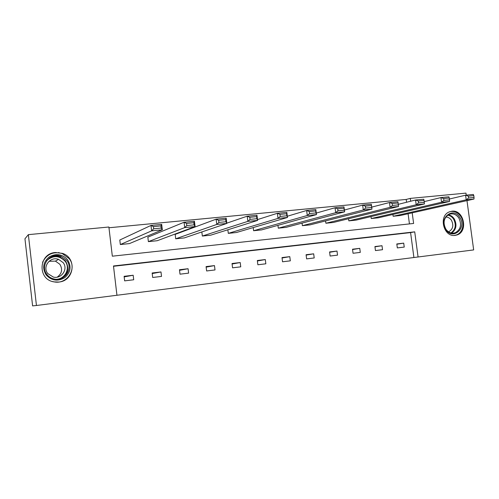 <?xml version="1.0" encoding="UTF-8"?>
<svg xmlns="http://www.w3.org/2000/svg" width="499" height="499" viewBox="0 0 499 499"><rect width="100%" height="100%" fill="white"/><g stroke="black" fill="none" stroke-linecap="round" stroke-linejoin="round"><path stroke-width="0.75" d="M55.42 252.506L62.487 253.38C77.152 257.977 74.307 280.906 58.832 282.041L54.148 281.898C37.244 279.633 38.454 253.442 55.42 252.506M451.876 211.208C463.821 209.349 468.555 231.698 456.903 234.979L455.138 235.378C443.68 237.399 438.272 216.142 449.175 211.938L451.876 211.208M466.977 200.617L473.67 249.918L418.068 256.985L414.725 231.848L113.485 265.967L116.947 295.258L418.068 256.985M116.947 295.258L36.446 305.494L28.356 234.649L108.882 227.008L112.331 256.187L413.615 223.458L412.199 212.848M28.356 234.649L24.95 238.784L32.603 305.887L36.446 305.494M406.566 202.257L406.192 199.444L410.284 198.396L465.96 193.113L466.234 195.146M157.222 240.718L148.384 241.635L147.847 237.162L184.056 222.248L194.442 221.25L195.09 226.571L157.222 240.718M202.338 236.046L247.853 221.369L247.211 216.186L256.973 215.244L257.621 220.402L210.734 235.172L202.338 236.046L201.839 231.948M253.604 230.731L307.278 215.506L306.636 210.478L315.836 209.592L316.472 214.595L261.588 229.908L253.604 230.731L253.211 227.569M302.382 225.679L363.291 209.979L362.654 205.095L371.331 204.259L371.967 209.125L309.979 224.893L302.382 225.679L302.057 223.128M348.845 220.864L416.178 204.758L424.387 203.954L356.086 220.115L348.845 220.864L348.57 218.737M393.15 216.273L466.203 199.825L473.969 199.057L400.061 215.556L393.15 216.273L392.913 214.464M409.442 223.908L408.095 213.765M406.192 199.444L108.975 227.762M371.256 218.543L441.534 202.257L449.518 201.471L378.329 217.807L371.256 218.543L371 216.585M325.891 223.246L390.112 207.334L398.545 206.499L333.307 222.473L325.891 223.246L325.591 220.92M278.292 228.174L335.69 212.699L335.054 207.746L343.986 206.885L344.622 211.819L286.077 227.369L278.292 228.174L277.937 225.348M228.299 233.357L278.012 218.394L277.369 213.285L286.844 212.374L287.486 217.458L236.476 232.509L228.299 233.357L227.856 229.783M184.324 237.911L175.71 238.803L175.18 234.393L216.123 219.173L226.19 218.206L226.839 223.44L184.324 237.911M129.409 243.599L120.334 244.541L119.797 240.013L150.972 225.429L161.688 224.4L162.343 229.808L129.409 243.599M410.658 201.234L410.284 198.396M214.476 265.593L215.013 269.947L206.623 270.963L206.087 266.591L214.476 265.593L206.156 267.14M188.073 268.724L188.61 273.134L180.002 274.176L179.465 269.747L188.073 268.724L179.534 270.308M160.984 271.943L161.52 276.409L152.688 277.475L152.151 272.99L160.984 271.943L152.22 273.558M133.171 275.242L133.713 279.771L124.644 280.868L124.101 276.315L133.171 275.242L124.17 276.895M413.902 257.503L410.596 232.59L113.523 266.279M410.596 232.59L414.725 231.848M232.035 263.509L240.212 262.543L240.749 266.84L232.565 267.826L232.035 263.509M257.334 260.509L265.312 259.561L265.842 263.803L257.864 264.769L257.334 260.509M282.01 257.578L289.794 256.654L290.324 260.846L282.54 261.788L282.01 257.578M306.087 254.721L313.678 253.823L314.208 257.958L306.617 258.881L306.087 254.721M329.583 251.933L337 251.053L337.524 255.145L330.113 256.037L329.583 251.933M352.525 249.213L359.76 248.352L360.29 252.394L353.049 253.267L352.525 249.213M374.924 246.556L381.997 245.714L382.521 249.706L375.448 250.56L374.924 246.556M396.805 243.955L403.71 243.138L404.234 247.086L397.329 247.916L396.805 243.955M403.71 243.138L396.842 244.229M381.997 245.714L374.961 246.843M359.76 248.352L352.562 249.525M337 251.053L329.627 252.276M313.678 253.823L306.137 255.095M289.794 256.654L282.06 257.989M265.312 259.561L257.39 260.965M240.212 262.543L232.097 264.021M58.633 252.5L59.387 252.825M468.605 198.003L466.203 199.825L465.579 195.209L473.345 194.46L473.801 195.627L468.349 196.151L468.605 198.003L474.05 197.467L473.801 195.627M449.399 199.007L465.579 195.209L468.349 196.151M473.969 199.057L474.05 197.467M443.917 200.417L441.534 202.257L440.91 197.579L448.888 196.812L449.262 197.997L443.661 198.54L443.917 200.417L449.512 199.868L449.262 197.997M424.2 201.621L440.91 197.579L443.661 198.54M449.518 201.471L449.512 199.868M418.542 202.9L416.178 204.758L415.548 200.012L423.751 199.226L424.044 200.436L418.287 200.997L418.542 202.9L424.293 202.332L424.044 200.436M398.289 204.328L415.548 200.012L418.287 200.997M424.387 203.954L424.293 202.332M459.747 217.371C467.307 227.968 452.799 240.792 445.782 229.521C438.134 218.737 452.905 206.087 459.747 217.371M445.869 229.141C448.426 232.609 451.52 233.838 455.15 232.821C460.77 229.596 461.987 224.619 458.787 217.901C456.055 214.214 452.78 213.048 448.963 214.395C443.754 217.82 442.725 222.735 445.869 229.141M445.775 217.046C448.058 217.046 449.942 218.107 451.427 220.227C453.915 225.429 452.98 229.291 448.626 231.823L448.539 231.854M454.171 235.441L456.173 235.017C462.729 233.07 465.236 222.841 460.77 216.479C457.789 212.343 454.115 210.753 449.742 211.707M67.583 259.742C71.613 266.404 70.69 272.367 64.808 277.637C57.896 281.636 51.703 280.769 46.22 275.036C42.128 268.281 43.076 262.268 49.077 257.004C56.044 253.099 62.219 254.016 67.583 259.742M46.925 274.506C48.808 276.889 51.26 278.405 54.285 279.041C64.82 281.611 73.459 268.443 66.691 260.359L60.959 256.23C50.249 251.895 39.508 265.718 46.925 274.506M49.027 261.289L55.42 261.127L59.855 264.264C62.818 269.242 61.963 273.527 57.273 277.113M63.124 262.605C68.432 268.93 61.558 279.209 53.349 277.076L47.779 273.583C42.078 266.828 50.237 256.149 58.545 259.355L63.124 262.605M52.62 281.542L53.998 281.86C67.028 284.792 77.464 268.556 69.149 258.625L62.269 253.573C53.281 251.234 46.713 254.141 42.571 262.293M59.899 256.848L56.343 255.544M67.434 271.044L67.284 266.528M392.445 205.451L390.112 207.334L389.476 202.519L397.909 201.708L398.108 202.95L392.189 203.517L392.445 205.451L398.364 204.871L398.108 202.95M371.711 207.129L389.476 202.519L392.189 203.517M398.545 206.499L398.364 204.871M344.391 210.035L362.654 205.095L365.343 206.118L365.599 208.077L371.686 207.478L371.431 205.526L365.343 206.118M371.686 207.478L371.967 209.125L363.291 209.979L365.599 208.077M371.431 205.526L371.331 204.259M316.279 213.067L335.054 207.746L337.717 208.788L337.973 210.778L344.241 210.16L343.986 208.183L337.717 208.788M344.241 210.16L344.622 211.819L335.69 212.699L337.973 210.778M343.986 208.183L343.986 206.885M287.33 216.248L306.636 210.478L309.268 211.539L309.523 213.56L315.979 212.923L315.724 210.915L309.268 211.539M315.979 212.923L316.472 214.595L307.278 215.506L309.523 213.56M315.724 210.915L315.836 209.592M257.521 219.597L277.369 213.285L279.97 214.377L280.226 216.423L286.875 215.774L286.619 213.734L279.97 214.377M286.875 215.774L287.486 217.458L278.012 218.394L280.226 216.423M286.619 213.734L286.844 212.374M226.802 223.153L247.211 216.186L249.774 217.296L250.036 219.373L256.885 218.705L256.629 216.635L249.774 217.296M256.885 218.705L257.621 220.402L247.853 221.369L250.036 219.373M256.629 216.635L256.973 215.244M175.71 238.803L216.772 224.438L216.123 219.173L218.649 220.309L218.905 222.417L225.972 221.724L225.716 219.622L218.649 220.309M225.972 221.724L226.839 223.44L216.772 224.438L218.905 222.417M225.716 219.622L226.19 218.206M148.384 241.635L184.711 227.6L184.056 222.248L186.539 223.415L186.801 225.554L194.092 224.843L193.83 222.71L186.539 223.415M194.092 224.843L195.09 226.571L184.711 227.6L186.801 225.554M193.83 222.71L194.442 221.25M120.334 244.541L151.627 230.862L150.972 225.429L153.405 226.615L153.667 228.798L161.196 228.062L160.934 225.891L153.405 226.615M161.196 228.062L162.343 229.808L151.627 230.862L153.667 228.798M160.934 225.891L161.688 224.4M448.202 214.788C450.634 215.169 452.63 216.504 454.19 218.78C457.209 224.756 456.348 229.528 451.62 233.102M450.934 232.952C455.618 229.54 456.485 224.906 453.547 219.049C452 216.797 450.023 215.499 447.615 215.169M49.538 257.852C52.838 256.043 56.281 255.713 59.861 256.866L65.531 260.952C69.692 268.425 67.989 274.356 60.423 278.748M56.518 279.284C65.4 278.941 70.602 267.894 65.101 261.239C59.25 255.401 53.137 255.189 46.769 260.59M452.768 233.208L455.15 232.821M60.959 256.23L59.861 256.866L65.5 260.971C69.629 268.481 67.901 274.413 60.317 278.779M58.77 255.681L58.134 256.068M58.545 259.355L55.42 261.127"/></g></svg>
